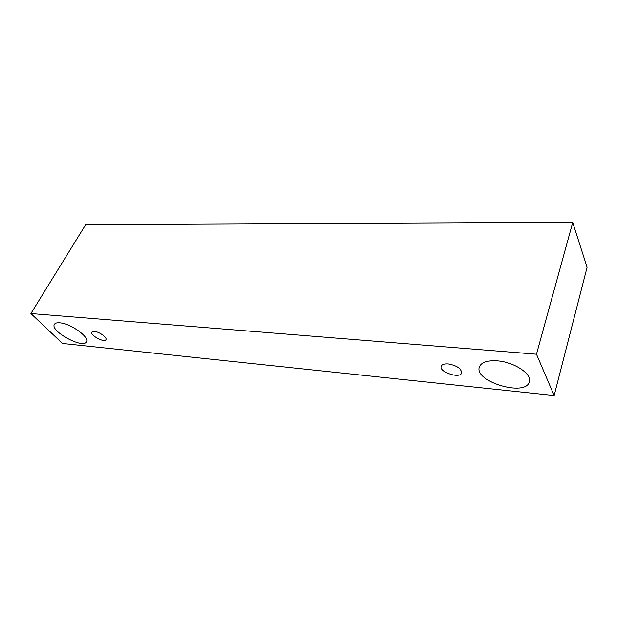 <?xml version="1.0" encoding="UTF-8"?>
<svg xmlns="http://www.w3.org/2000/svg" width="618" height="618" viewBox="0 0 618 618"><rect width="100%" height="100%" fill="white"/><g stroke="black" fill="none" stroke-linecap="round" stroke-linejoin="round"><path stroke-width="0.93" d="M448.305 363.956C456.841 365.586 461.275 368.583 461.607 372.94C460.093 379.104 438.95 372.059 441.406 366.258C442.171 364.458 444.466 363.693 448.305 363.956M554.137 395.543L587.1 267.285L572.724 222.457L85.663 224.697L30.9 313.55L62.495 343.469L554.137 395.543L536.47 354.207L30.9 313.55M497.359 360.866C513.983 361.97 532.245 374.021 529.348 381.785C525.864 397.25 473.643 381.468 479.352 366.968C481.237 362.295 487.239 360.263 497.359 360.866M59.699 322.828C70.56 323.361 90.019 337.343 86.396 341.824C83.106 349.224 49.672 330.985 54.43 324.296C55.187 323.098 56.941 322.611 59.699 322.828M94.4 331.418C99.235 331.688 107.493 337.629 105.933 339.676C104.481 343.052 89.749 335.157 91.873 332.121L94.4 331.418M536.47 354.207L572.724 222.457"/></g></svg>
